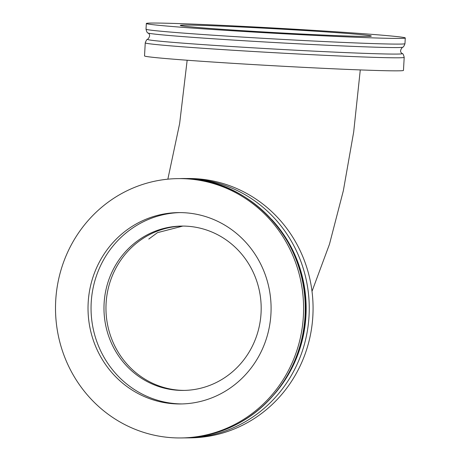 <?xml version="1.0" encoding="UTF-8"?>
<svg xmlns="http://www.w3.org/2000/svg" width="461" height="461" viewBox="0 0 461 461"><rect width="100%" height="100%" fill="white"/><g stroke="black" fill="none" stroke-linecap="round" stroke-linejoin="round"><path stroke-width="0.69" d="M88.178 302.612A95.686 91.532 89.4 0 1 178.603 212.602A95.686 91.532 89.4 0 1 271.085 307.366A95.686 91.532 89.4 0 1 180.51 403.963A95.686 91.532 89.4 0 1 88.178 302.612M55.718 300.601A129.674 124.049 -90.6 0 0 180.85 437.95A129.674 124.049 -90.6 0 0 303.597 307.043A129.674 124.049 -90.6 0 0 178.263 178.614A129.674 124.049 -90.6 0 0 55.718 300.601M180.113 212.596A95.686 91.532 -90.6 0 0 91.203 302.583A95.686 91.532 -90.6 0 0 182.026 403.934M104.105 303.384A82.173 78.606 89.4 0 1 181.761 226.08A82.173 78.606 89.4 0 1 261.18 307.464A82.173 78.606 89.4 0 1 183.397 390.421A82.173 78.606 89.4 0 1 104.105 303.384M182.752 226.08A82.173 78.606 -90.6 0 0 106.093 303.367A82.173 78.606 -90.6 0 0 184.394 390.404M183.922 178.557A129.674 124.049 -90.6 0 1 309.256 306.986A129.674 124.049 -90.6 0 1 186.515 437.892L190.318 437.858A129.674 124.049 -90.6 0 0 313.065 306.945A129.674 124.049 -90.6 0 0 187.725 178.516L181.922 178.591M367.187 36.396A95.686 1.919 -176.8 0 1 261.658 31.838A95.686 1.919 -176.8 0 1 180.268 25.39A95.686 1.919 -176.8 0 1 275.914 28.818A95.686 1.919 -176.8 0 1 371.347 36.073A95.686 1.919 -176.8 0 1 367.187 36.396M399.647 38.413A129.674 2.599 3.2 0 0 405.282 37.969A129.674 2.599 3.2 0 0 275.955 28.138A129.674 2.599 3.2 0 0 146.333 23.494A129.674 2.599 3.2 0 0 256.633 32.235A129.674 2.599 3.2 0 0 399.647 38.413M404.199 57.36A129.674 2.599 3.2 0 1 398.563 57.798A129.674 2.599 3.2 0 1 255.538 51.62A129.674 2.599 3.2 0 1 145.25 42.879L144.524 55.919A129.674 2.599 3.2 0 0 254.824 64.661A129.674 2.599 3.2 0 0 397.831 70.838A129.674 2.599 3.2 0 0 403.467 70.4L404.199 57.36C403.519 54.646 402.845 53.372 402.171 53.539A127.524 2.553 -176.8 0 1 396.708 54.075A127.524 2.553 -176.8 0 1 253.786 47.863A127.524 2.553 -176.8 0 1 147.687 39.318M182.51 437.933A129.674 124.049 -90.6 0 0 305.049 315.946A129.674 124.049 -90.6 0 0 179.917 178.597C249.499 175.848 311.261 243.673 305.228 315.929C303.119 360.029 277.614 401.836 240.169 422.46C222.156 432.493 202.938 437.65 182.51 437.933L180.85 437.95M271.621 219.413A127.524 121.992 89.4 0 1 273.373 395.302M146.333 23.494L146.016 29.176A129.674 2.599 3.2 0 0 256.316 37.917A129.674 2.599 3.2 0 0 399.33 44.095A129.674 2.599 3.2 0 0 404.965 43.651L405.282 37.969M146.016 29.176C146.69 31.89 147.37 33.163 148.044 32.99A127.524 2.553 3.2 0 0 258.765 41.623A127.524 2.553 3.2 0 0 397.071 47.564A127.524 2.553 3.2 0 0 402.528 47.218M360.277 69.922L353.696 131.904L343.347 190.71L329.459 244.278L312.005 291.358M187.16 60.235L179.64 123.571L167.856 179.173M148.799 239.04L157.466 232.661L182.827 226.08M178.263 178.614L179.917 178.597M186.509 437.892L184.509 437.898M402.171 53.539C399.958 52.105 400.073 49.995 402.522 47.218C403.185 47.454 403.997 46.267 404.965 43.651M148.044 32.99C150.257 34.431 150.142 36.534 147.693 39.312C147.036 39.07 146.223 40.257 145.25 42.879"/></g></svg>
